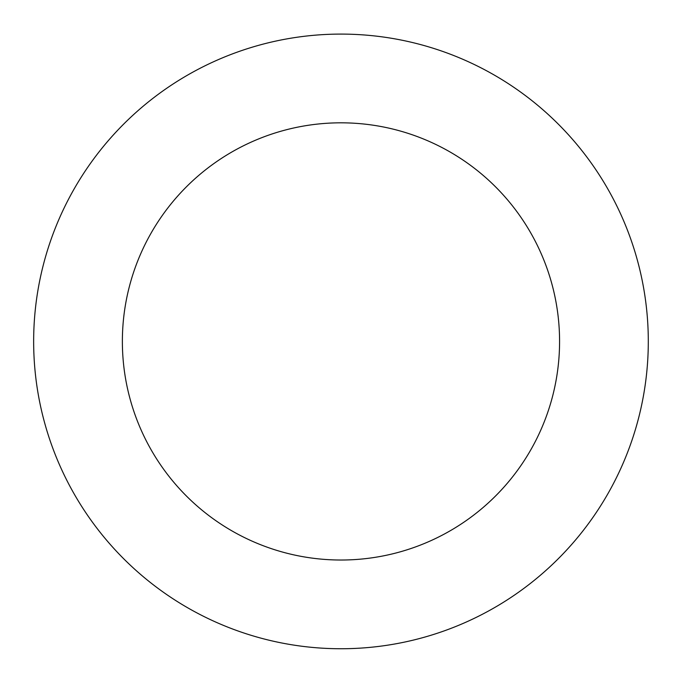 <?xml version="1.0" encoding="UTF-8"?>
<svg xmlns="http://www.w3.org/2000/svg" width="682" height="682" viewBox="0 0 682 682"><rect width="100%" height="100%" fill="white"/><g stroke="black" fill="none" stroke-linecap="round" stroke-linejoin="round"><path stroke-width="1.02" d="M554.807 120.688A307.318 307.318 0 0 0 42.898 266.602A307.318 307.318 0 0 0 425.21 636.971A307.318 307.318 0 0 0 554.807 120.688M493.077 184.413A218.607 218.607 0 0 0 128.949 288.196A218.607 218.607 0 0 0 400.897 551.653A218.607 218.607 0 0 0 493.077 184.413"/></g></svg>
